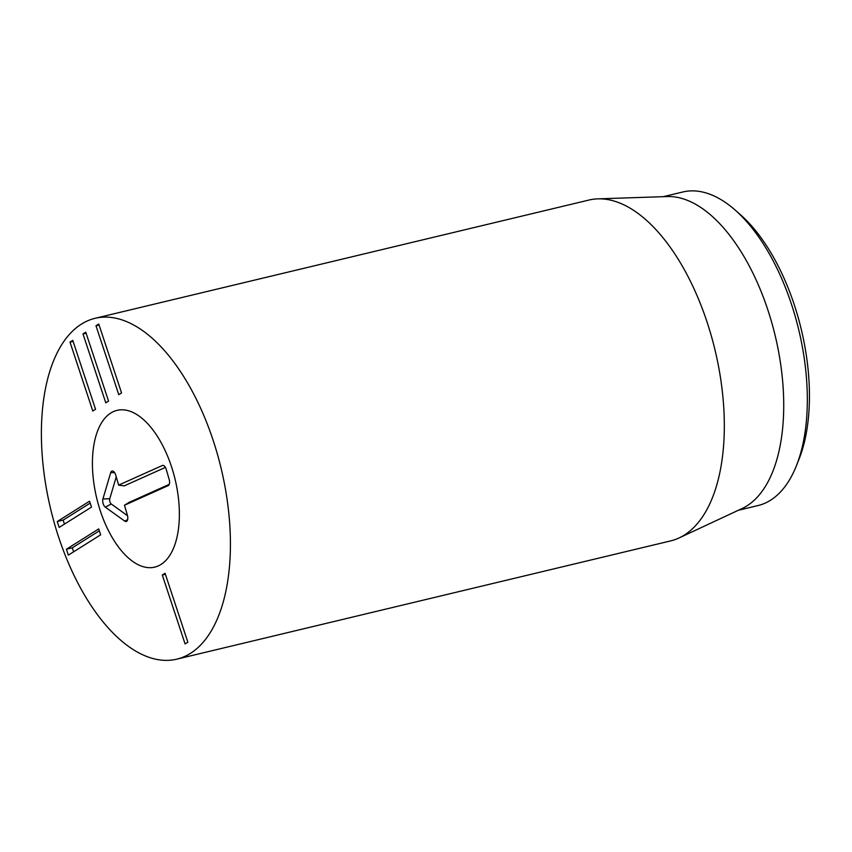 <?xml version="1.0" encoding="UTF-8"?>
<svg xmlns="http://www.w3.org/2000/svg" width="852" height="852" viewBox="0 0 852 852"><rect width="100%" height="100%" fill="white"/><g stroke="black" fill="none" stroke-linecap="round" stroke-linejoin="round"><path stroke-width="1.28" d="M70.002 342.099L72.761 340.363L95.552 409.269L92.793 411.015L70.002 342.099L73.091 341.364M82.995 333.931L85.764 332.195L108.555 401.1L105.786 402.836L82.995 333.931L86.095 333.185M95.988 325.762L98.757 324.026L121.548 392.932L118.779 394.668L95.988 325.762L99.088 325.017M90.184 503.117L63.144 520.114L64.454 524.108M57.233 521.53L89.556 501.21L91.505 507.1L59.182 527.42L57.233 521.53L63.144 520.114M99.343 530.817L72.303 547.825L73.623 551.808M66.403 549.231L98.715 528.922L100.664 534.811L68.352 555.131L66.403 549.231L72.303 547.825M162.295 575.015L165.064 573.279L187.855 642.184L185.086 643.92L162.295 575.015L165.394 574.269M796.311 465.969L798.91 459.462A154.223 77.106 -103.5 0 0 740.271 214.544L734.999 209.922A161.23 80.62 76.5 0 1 796.311 465.969A161.23 80.62 76.5 0 1 770.485 500.262A161.23 80.62 76.5 0 1 757.939 505.587L738.322 510.284M160.943 564.482A80.62 40.31 76.5 0 1 154.67 567.144A80.62 40.31 76.5 0 1 96.702 498.132A80.62 40.31 76.5 0 1 117.129 410.344A80.62 40.31 76.5 0 1 173.393 472.828A80.62 40.31 76.5 0 1 160.943 564.482M663.229 196.684L682.846 191.988A161.23 80.62 76.5 0 1 734.999 209.922M597.88 198.857L667.404 196.546A161.23 80.62 76.5 0 1 773.904 330.533A161.23 80.62 76.5 0 1 746.863 505.918A161.23 80.62 76.5 0 1 742.103 508.516L679.087 537.942A175.246 87.628 -103.5 0 0 684.262 535.12A175.246 87.628 -103.5 0 0 713.646 344.496A175.246 87.628 -103.5 0 0 597.88 198.857A175.246 87.628 -103.5 0 0 588.998 200.039L95.083 318.307A175.246 87.628 76.5 0 1 221.115 468.334A175.246 87.628 76.5 0 1 176.705 659.182A175.246 87.628 76.5 0 1 54.4 523.341A175.246 87.628 76.5 0 1 81.451 324.101A175.246 87.628 76.5 0 1 95.083 318.307M176.705 659.182L670.62 540.913A175.246 87.628 -103.5 0 0 679.087 537.942M165.416 467.386L124.2 485.896L118.641 485.118L162.381 465.48A5.261 2.631 76.5 0 1 163.02 465.362A5.261 2.631 76.5 0 1 166.268 469.42L169.186 479.484A5.261 2.631 76.5 0 1 168.366 485.533A5.261 2.631 76.5 0 1 168.217 485.608L124.477 505.247L127.406 515.311A5.261 2.631 76.5 0 1 126.575 521.36A5.261 2.631 76.5 0 1 124.743 521.136L105.297 507.11A5.261 2.631 76.5 0 1 102.922 498.921L110.696 472.679A5.261 2.631 76.5 0 1 112.475 470.996A5.261 2.631 76.5 0 1 115.723 475.054L118.641 485.118M116.245 476.843L109.759 498.75A3.376 1.693 -103.5 0 0 111.282 504.011L127.502 515.705M124.477 505.247L128.993 502.424L169.25 484.351M158.28 565.909A80.62 40.31 76.5 0 1 154.67 567.144A80.62 40.31 76.5 0 1 96.702 498.132A80.62 40.31 76.5 0 1 117.129 410.344A80.62 40.31 76.5 0 1 174.17 475.672A80.62 40.31 76.5 0 1 158.28 565.909M162.381 465.48L163.69 465.554M110.696 472.679L114.605 472.583M102.922 498.921L109.759 498.75M105.297 507.11L111.282 504.011M124.743 521.136L127.63 519.635"/></g></svg>
